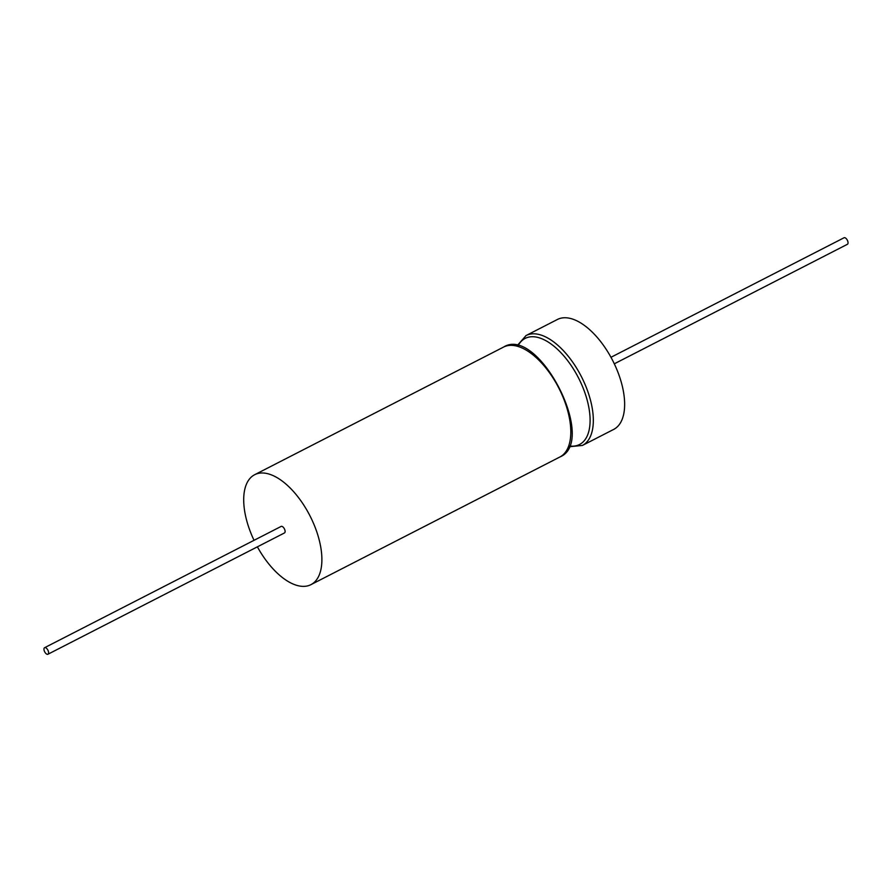 <?xml version="1.0" encoding="UTF-8"?>
<svg xmlns="http://www.w3.org/2000/svg" width="892" height="892" viewBox="0 0 892 892"><rect width="100%" height="100%" fill="white"/><g stroke="black" fill="none" stroke-linecap="round" stroke-linejoin="round"><path stroke-width="1.34" d="M257.387 546.841A61.749 30.495 -117.1 0 0 310.973 584.628A61.749 30.495 -117.1 0 0 309.937 515.766A61.749 30.495 -117.1 0 0 254.621 474.734A61.749 30.495 -117.1 0 0 254.387 474.867A61.749 30.495 -117.1 0 0 254.03 540.307M557.377 319.492L526.068 335.548A61.749 30.495 -117.1 0 1 581.372 376.58A61.749 30.495 -117.1 0 1 582.409 445.442L613.729 429.387A61.749 30.495 -117.1 0 0 612.681 360.524A61.749 30.495 -117.1 0 0 557.377 319.492A61.749 30.495 -117.1 0 0 557.132 319.626M610.964 357.291L844.055 237.763A3.668 1.806 62.9 0 1 847.333 240.204A3.668 1.806 62.9 0 1 847.4 244.296L614.309 363.813M47.867 650.112A3.668 1.806 -117.1 0 0 44.6 647.703A3.668 1.806 -117.1 0 0 44.667 651.796A3.668 1.806 -117.1 0 0 47.945 654.237A3.668 1.806 -117.1 0 0 47.867 650.112M44.6 647.703L281.125 526.425A3.668 1.806 62.9 0 1 284.392 528.833A3.668 1.806 62.9 0 1 284.47 532.948L47.945 654.237M503.3 347.233A61.749 30.495 62.9 0 1 503.534 347.1A61.749 30.495 62.9 0 1 558.726 387.886A61.749 30.495 62.9 0 1 560.131 456.871A61.749 30.495 62.9 0 1 559.886 456.994L310.973 584.628M517.07 345.762L526.068 335.548A61.749 30.495 -117.1 0 0 525.823 335.682M517.962 345.973A59.608 29.436 62.9 0 1 524.931 338.536A59.608 29.436 62.9 0 1 582.699 386.994A59.608 29.436 62.9 0 1 569.219 445.944M254.621 474.734L503.534 347.1C538.155 325 597.963 440.994 560.154 456.86L559.886 456.994M582.409 445.442L568.873 446.78"/></g></svg>
